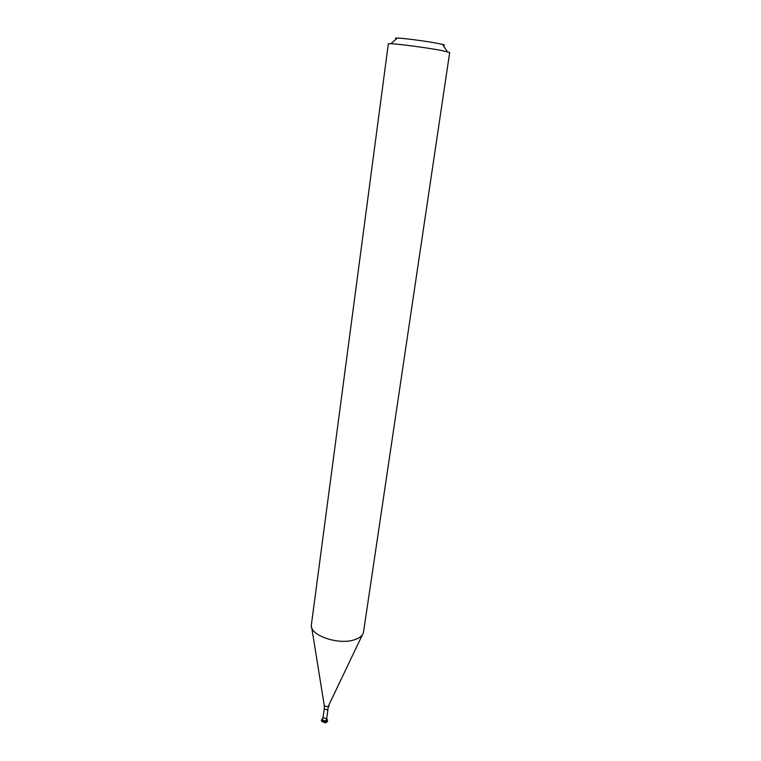 <?xml version="1.0" encoding="UTF-8"?>
<svg xmlns="http://www.w3.org/2000/svg" width="761" height="761" viewBox="0 0 761 761"><rect width="100%" height="100%" fill="white"/><g stroke="black" fill="none" stroke-linecap="round" stroke-linejoin="round"><path stroke-width="1.14" d="M443.187 45.327C445.09 45.318 444.89 45.013 442.588 44.414L437.156 43.272C425.741 41.094 403.33 38.164 397.366 38.06C394.988 38.002 394.712 38.24 396.538 38.773M449.675 52.48L440.59 50.293C426.322 47.658 398.117 43.938 390.793 43.71L388.329 43.862L311.325 625.238C309.927 635.454 338.54 645.28 354.426 639.763C359.544 638.118 362.55 635.72 363.444 632.572L449.675 52.48M322.521 719.307C322.892 720.534 324.043 720.99 325.974 720.677L326.735 719.611L325.974 720.677C323.948 720.981 322.807 720.496 322.54 719.221L322.531 719.554M326.678 720.134L325.908 721.143C323.977 721.457 322.826 721.009 322.455 719.782M326.726 719.545L327.63 721.028L326.469 722.179C323.615 722.646 321.913 721.97 321.37 720.153L322.654 718.964M327.62 721.105L326.45 722.322L321.684 721.285L321.361 720.229M326.298 722.379L325.67 722.798L322.284 721.808M362.417 634.76L328.2 706.474C326.079 706.826 324.747 706.341 324.205 705.019L311.715 627.635M328.98 705.932L327.287 710.051L324.243 708.852L323.035 717.547L321.96 719.297M327.981 709.376L326.754 718.07L326.06 718.745L323.035 717.547M442.588 44.414L447.354 51.662M324.243 705.266L324.243 708.852M326.754 718.07L327.306 720.049M397.366 38.06L390.793 43.71"/></g></svg>
